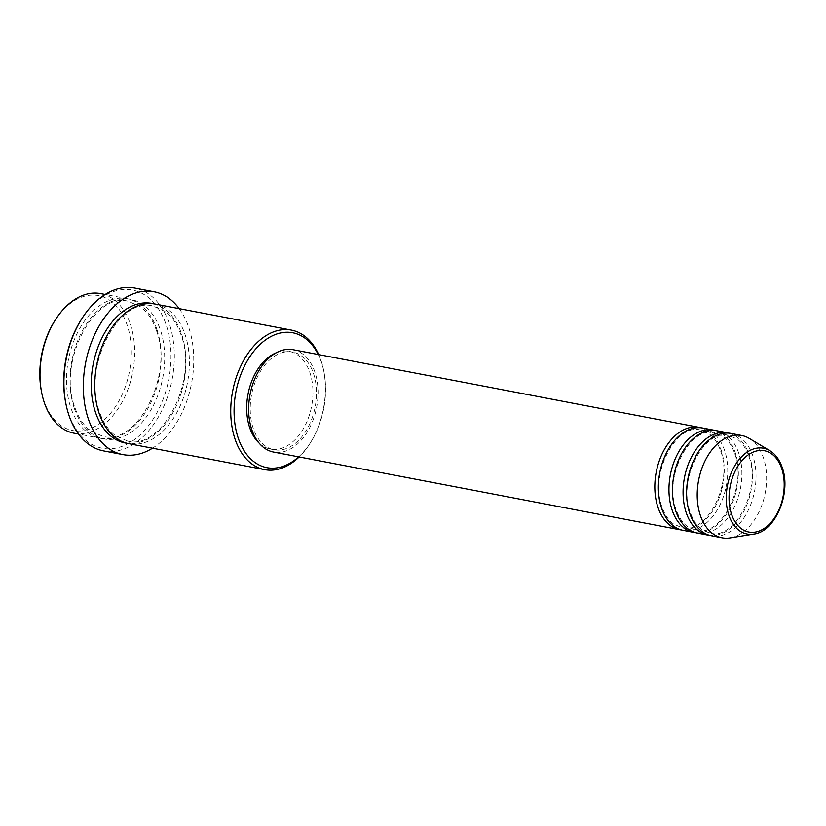 <?xml version="1.0" encoding="UTF-8"?>
<svg xmlns="http://www.w3.org/2000/svg" width="826" height="826" viewBox="0 0 826 826"><rect width="100%" height="100%" fill="white"/><g stroke="black" fill="none" stroke-linecap="round" stroke-linejoin="round"><path stroke-width="0.62" stroke-dasharray="4.13 3.1" d="M701.057 427.796A52.1 33.907 -79.2 0 1 721.129 449.933A52.1 33.907 -79.2 0 1 716.328 504.469A52.1 33.907 -79.2 0 1 681.522 529.982M702.843 428.054A52.1 33.907 -79.2 0 1 724.66 450.614A52.1 33.907 -79.2 0 1 719.26 506.317A52.1 33.907 -79.2 0 1 683.278 530.395M715.192 430.491A52.1 33.907 -79.2 0 1 735.254 452.638A52.1 33.907 -79.2 0 1 730.452 507.164A52.1 33.907 -79.2 0 1 695.647 532.687M716.968 430.759A52.1 33.907 -79.2 0 1 738.785 453.309A52.1 33.907 -79.2 0 1 733.385 509.012A52.1 33.907 -79.2 0 1 697.402 533.1M729.317 433.196A52.1 33.907 -79.2 0 1 749.378 455.332A52.1 33.907 -79.2 0 1 744.577 509.869A52.1 33.907 -79.2 0 1 709.771 535.382M731.093 433.454A52.1 33.907 -79.2 0 1 752.909 456.014A52.1 33.907 -79.2 0 1 747.52 511.717A52.1 33.907 -79.2 0 1 711.527 535.795M54.588 321.128A68.672 44.687 -79.2 0 1 127.225 325.351A68.672 44.687 -79.2 0 1 104.489 419.618A68.672 44.687 -79.2 0 1 43.912 400.796A68.672 44.687 -79.2 0 1 41.3 390.626M73.989 433.185A71.036 46.235 100.8 0 0 123.064 400.352A71.036 46.235 100.8 0 0 130.425 324.391A71.036 46.235 100.8 0 0 100.669 293.633M298.64 456.85A68.672 44.687 100.8 0 0 310.803 442.158A68.672 44.687 100.8 0 0 324.091 372.66A68.672 44.687 100.8 0 0 321.479 362.49A68.672 44.687 100.8 0 0 318.206 354.509M318.712 354.612A71.036 46.235 -79.2 0 1 321.149 360.859A71.036 46.235 -79.2 0 1 323.844 371.37A71.036 46.235 -79.2 0 1 310.101 443.263A71.036 46.235 -79.2 0 1 299.146 456.954M81.031 319.982A80.514 52.399 -79.2 0 1 166.191 324.928A80.514 52.399 -79.2 0 1 139.532 435.447A80.514 52.399 -79.2 0 1 68.517 413.372A80.514 52.399 -79.2 0 1 65.45 401.457M103.549 450.893A82.879 53.938 100.8 0 0 160.812 412.587A82.879 53.938 100.8 0 0 169.392 323.968A82.879 53.938 100.8 0 0 134.679 288.078M156.909 329.45A71.036 46.235 -79.2 0 1 149.558 405.411A71.036 46.235 -79.2 0 1 100.483 438.255A71.036 46.235 -79.2 0 1 70.726 407.497A71.036 46.235 -79.2 0 1 78.088 331.536A71.036 46.235 -79.2 0 1 127.163 298.702A71.036 46.235 -79.2 0 1 156.909 329.45M155.422 304.102A71.036 46.235 -79.2 0 1 185.169 334.86A71.036 46.235 -79.2 0 1 177.807 410.821A71.036 46.235 -79.2 0 1 128.732 443.655M293.137 349.718A52.1 33.907 -79.2 0 1 314.954 372.278A52.1 33.907 -79.2 0 1 309.554 427.982A52.1 33.907 -79.2 0 1 273.571 452.059M253.19 428.209A49.725 32.359 -79.2 0 1 258.342 375.035A49.725 32.359 -79.2 0 1 292.693 352.052A49.725 32.359 -79.2 0 1 313.519 373.579A49.725 32.359 -79.2 0 1 308.366 426.753A49.725 32.359 -79.2 0 1 274.015 449.736A49.725 32.359 -79.2 0 1 253.19 428.209M276.266 352.774A49.725 32.359 -79.2 0 1 289.162 351.37A49.725 32.359 -79.2 0 1 309.987 372.898A49.725 32.359 -79.2 0 1 304.835 426.071A49.725 32.359 -79.2 0 1 270.484 449.055A49.725 32.359 -79.2 0 1 259.013 443.004M179.17 308.645A82.879 53.938 -79.2 0 1 188.813 327.674A82.879 53.938 -79.2 0 1 152.49 448.198M749.079 438.317A52.1 33.907 -79.2 0 1 763.503 458.038A52.1 33.907 -79.2 0 1 730.029 537.922M769.718 450.593A43.685 28.425 -79.2 0 1 781.819 467.134A43.685 28.425 -79.2 0 1 753.746 534.112M74.257 408.168A71.036 46.235 100.8 0 0 136.92 427.641A71.036 46.235 100.8 0 0 160.44 330.132A71.036 46.235 100.8 0 0 97.778 310.659A71.036 46.235 100.8 0 0 74.257 408.168M153.646 303.813A71.036 46.235 -79.2 0 1 181.637 334.179A71.036 46.235 -79.2 0 1 174.875 408.973A71.036 46.235 -79.2 0 1 126.977 443.263M720.644 451.027C733.519 483.819 706.085 535.186 681.956 527.731L673.5 523.973C668.461 520.256 664.6 514.515 661.936 506.751C649.06 473.959 676.494 422.592 700.634 430.047L709.08 433.795C714.118 437.522 717.98 443.263 720.644 451.027M734.768 453.722C747.654 486.524 720.21 537.881 696.081 530.437L687.624 526.678C682.586 522.961 678.735 517.221 676.06 509.456C663.185 476.654 690.619 425.297 714.758 432.741L723.204 436.5C728.253 440.217 732.104 445.957 734.768 453.722M748.903 456.427C761.778 489.219 734.345 540.586 710.205 533.131L701.759 529.383C696.71 525.656 692.859 519.915 690.195 512.151C677.31 479.359 704.754 427.992 728.883 435.447L737.339 439.205C742.378 442.922 746.229 448.663 748.903 456.427M156.434 330.545C174.079 375.696 136.682 446.391 102.692 436.262L90.53 430.78C83.622 425.555 78.356 417.657 74.743 407.084C57.097 361.922 94.494 291.237 128.484 301.366L140.647 306.849C147.555 312.073 152.82 319.972 156.434 330.545M127.41 440.991L115.351 435.581C108.392 430.356 103.095 422.427 99.461 411.813C81.815 366.651 119.212 295.966 153.202 306.095L165.365 311.578C172.273 316.802 177.538 324.701 181.152 335.273C198.808 380.425 161.4 451.12 127.41 440.991M292.693 352.052L289.162 351.37M127.163 298.702L105.17 294.49M100.483 438.255L78.491 434.042M274.015 449.736L270.484 449.055M324.091 372.66L323.844 371.37M310.803 442.158L310.101 443.263"/><path stroke-width="1.24" d="M681.522 529.982A52.1 33.907 -79.2 0 1 679.736 529.724A52.1 33.907 -79.2 0 1 657.919 507.164A52.1 33.907 -79.2 0 1 663.319 451.461A52.1 33.907 -79.2 0 1 699.312 427.383A52.1 33.907 -79.2 0 1 701.057 427.796M695.647 532.687A52.1 33.907 -79.2 0 1 693.871 532.419L683.278 530.395A52.1 33.907 -79.2 0 1 661.461 507.845A52.1 33.907 -79.2 0 1 666.85 452.132A52.1 33.907 -79.2 0 1 702.843 428.054L713.437 430.078A52.1 33.907 -79.2 0 1 715.192 430.491M693.871 532.419A52.1 33.907 -79.2 0 1 672.054 509.869A52.1 33.907 -79.2 0 1 677.444 454.166A52.1 33.907 -79.2 0 1 713.437 430.078M709.771 535.382A52.1 33.907 -79.2 0 1 707.996 535.124L697.402 533.1A52.1 33.907 -79.2 0 1 675.585 510.54A52.1 33.907 -79.2 0 1 680.975 454.837A52.1 33.907 -79.2 0 1 716.968 430.759L727.561 432.783A52.1 33.907 -79.2 0 1 729.317 433.196M707.996 535.124A52.1 33.907 -79.2 0 1 686.179 512.564A52.1 33.907 -79.2 0 1 691.579 456.861A52.1 33.907 -79.2 0 1 727.561 432.783M722.12 537.819L711.527 535.795A52.1 33.907 -79.2 0 1 689.71 513.245A52.1 33.907 -79.2 0 1 695.11 457.542A52.1 33.907 -79.2 0 1 731.093 433.454L741.686 435.488A52.1 33.907 -79.2 0 1 749.079 438.317L769.718 450.593A43.685 28.425 -79.2 0 0 735.698 464.315A43.685 28.425 -79.2 0 0 728.821 515.125A43.685 28.425 -79.2 0 0 753.746 534.112L730.029 537.922A52.1 33.907 -79.2 0 1 722.12 537.819A52.1 33.907 -79.2 0 1 700.303 515.269A52.1 33.907 -79.2 0 1 705.703 459.566A52.1 33.907 -79.2 0 1 741.686 435.488M41.537 391.916L41.3 390.626A68.672 44.687 -79.2 0 1 54.588 321.128L55.28 320.023A71.036 46.235 100.8 0 0 41.537 391.916A71.036 46.235 100.8 0 0 44.243 402.427A71.036 46.235 100.8 0 0 73.989 433.185L78.491 434.042M105.17 294.49L100.669 293.633A71.036 46.235 100.8 0 0 55.28 320.023M318.206 354.509A68.672 44.687 100.8 0 0 257.857 346.641A68.672 44.687 100.8 0 0 238.167 437.935A68.672 44.687 100.8 0 0 298.64 456.85M299.146 456.954A71.036 46.235 -79.2 0 1 264.712 469.653A71.036 46.235 -79.2 0 1 234.966 438.895A71.036 46.235 -79.2 0 1 242.317 362.934A71.036 46.235 -79.2 0 1 291.392 330.101A71.036 46.235 -79.2 0 1 318.712 354.612M65.698 402.737L65.45 401.457A80.514 52.399 -79.2 0 1 81.031 319.982L81.733 318.867A82.879 53.938 100.8 0 0 65.698 402.737A82.879 53.938 100.8 0 0 68.847 415.013A82.879 53.938 100.8 0 0 103.549 450.893L122.981 454.61A82.879 53.938 -79.2 0 1 88.268 418.73A82.879 53.938 -79.2 0 1 96.859 330.101A82.879 53.938 -79.2 0 1 154.111 291.795A82.879 53.938 -79.2 0 1 179.17 308.645M154.111 291.795L134.679 288.078A82.879 53.938 100.8 0 0 81.733 318.867M264.712 469.653L128.732 443.655A71.036 46.235 -79.2 0 1 98.986 412.897A71.036 46.235 -79.2 0 1 106.347 336.936A71.036 46.235 -79.2 0 1 155.422 304.102L291.392 330.101M679.736 529.724L273.571 452.059A52.1 33.907 -79.2 0 1 251.754 429.51A52.1 33.907 -79.2 0 1 257.144 373.796A52.1 33.907 -79.2 0 1 293.137 349.718L699.312 427.383M259.013 443.004A49.725 32.359 -79.2 0 1 249.659 427.527A49.725 32.359 -79.2 0 1 276.266 352.774M152.49 448.198A82.879 53.938 -79.2 0 1 122.981 454.61M781.737 468.641A41.393 26.938 100.8 0 0 745.228 457.294A41.393 26.938 100.8 0 0 731.516 514.123A41.393 26.938 100.8 0 0 768.035 525.47A41.393 26.938 100.8 0 0 781.737 468.641M126.977 443.263A71.036 46.235 -79.2 0 1 95.455 412.226A71.036 46.235 -79.2 0 1 103.426 335.108A71.036 46.235 -79.2 0 1 153.646 303.813M753.746 534.112C775.397 531.789 791.587 492.688 782.222 467.557C779.579 459.752 775.408 454.104 769.718 450.593"/></g></svg>
